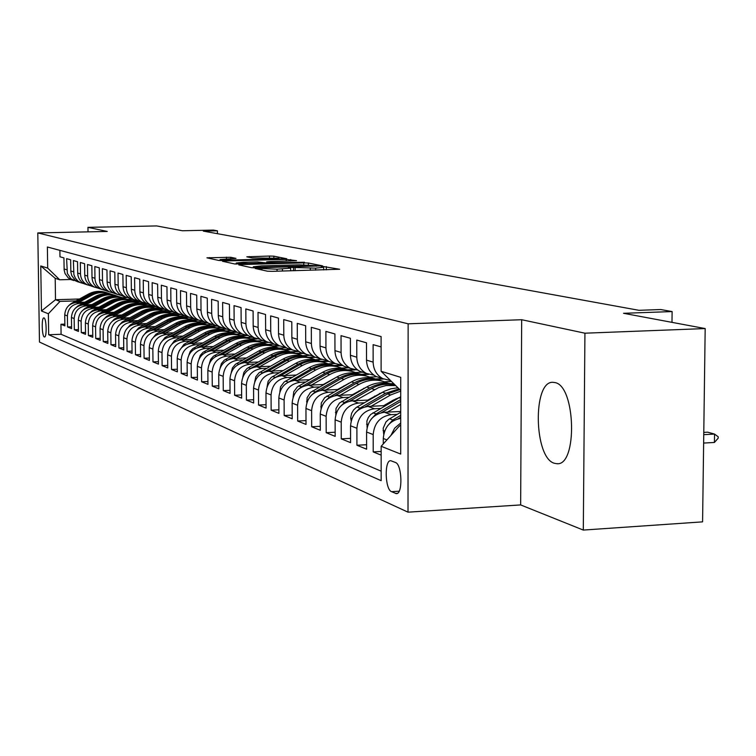 <?xml version="1.0" encoding="UTF-8"?>
<svg xmlns="http://www.w3.org/2000/svg" width="756" height="756" viewBox="0 0 756 756"><rect width="100%" height="100%" fill="white"/><g stroke="black" fill="none" stroke-linecap="round" stroke-linejoin="round"><path stroke-width="1.13" d="M257.031 268.276L255.197 268.484L267.397 271.187L272.198 271.338L339.671 269.249L323.029 266.481L321.291 266.679L323.662 267.237L315.63 268.144L290.191 267.378L288.405 267.577L290.654 268.125L277.036 269.202L257.031 268.276M554.394 463.277L556.87 463.721C577.669 466.235 575.807 385.815 554.961 382.574L552.929 382.319C532.479 380.778 533.916 458.013 554.394 463.277M44.311 336.94L44.519 336.978C46.967 337.422 46.485 318.446 44.028 317.936L43.848 317.898C41.4 317.511 41.873 336.307 44.311 336.94M230.75 257.267L206.936 257.824L218.749 260.451L223.19 260.584L286.722 258.75L273.842 256.171L269.476 256.048L246.815 256.813L252.173 257.938L278.936 258.278L272.425 258.968L232.272 259.998L220.09 259.525L235.995 258.401L230.75 257.267L230.76 258.722M584.936 333.198L521.678 319.722L520.648 504.923L583.301 530.069L584.936 333.198L705.178 328.567L623.568 313.296L672.122 311.566L660.744 309.544L638.952 310.31L203.326 231.119L217.416 230.816L213.315 230.089L182.394 230.75L156.662 225.931L87.961 227.348L88.017 231.865M521.678 319.722L408.136 323.814L37.8 232.924L107.239 231.449L87.961 227.348M241.221 264.543L238.773 264.865L251.606 267.7L256.293 267.851L322.491 265.847L308.353 263.022L303.751 262.88L241.221 264.543L241.221 265.403M234.795 263.986L222.547 261.283L224.967 260.971L286.222 259.384L296.513 260.688L269.136 261.604L266.641 261.869L270.459 262.682L304.488 262.266L234.795 263.986M705.178 328.567L702.579 521.857L583.301 530.069M64.865 324.135L60.943 324.267L64.893 325.883L64.733 314.883L67.397 315.913C68.021 308.542 71.943 304.375 79.163 303.411L82.782 303.298M71.574 326.828L67.549 326.97L71.593 328.624L71.442 317.482L74.173 318.541C74.806 311.075 78.775 306.851 86.08 305.878L89.756 305.764M78.454 329.597L74.324 329.739L78.473 331.43L78.322 320.157L81.128 321.243C81.771 313.674 85.787 309.402 93.177 308.41L96.9 308.287M85.513 332.432L81.279 332.583L85.532 334.322L85.381 322.897L88.263 324.012C88.915 316.348 92.979 312.011 100.453 311.009L104.243 310.877M92.752 335.343L88.414 335.494L92.78 337.28L92.629 325.704L95.587 326.847C96.248 319.089 100.359 314.694 107.928 313.674L111.765 313.542M100.189 338.329L95.728 338.49L100.217 340.323L100.066 328.595L103.099 329.767C103.78 321.905 107.947 317.444 115.611 316.405L119.505 316.282M107.834 341.391L103.251 341.561L107.862 343.441L107.711 331.553L110.83 332.763C111.51 324.787 115.734 320.279 123.493 319.221L127.452 319.089M115.687 344.538L110.971 344.717L115.706 346.654L115.564 334.606L118.768 335.844C119.457 327.764 123.738 323.181 131.601 322.113L135.607 321.971M123.748 347.779L118.909 347.958L123.776 349.952L123.634 337.734L126.923 339.009C127.632 330.816 131.969 326.176 139.926 325.08L143.999 324.938M132.045 351.105L127.065 351.294L132.073 353.345L131.931 340.956L135.324 342.27C136.042 333.954 140.427 329.247 148.497 328.132L152.636 327.991M140.578 354.526L135.456 354.725L140.607 356.832L140.474 344.273L143.952 345.624C144.689 337.185 149.14 332.404 157.305 331.279L161.51 331.128M149.367 358.042L144.094 358.25L149.386 360.423L149.253 347.675L152.844 349.074C153.591 340.512 158.099 335.664 166.377 334.511L170.658 334.36M158.41 361.67L152.977 361.888L158.429 364.118L158.297 351.19L161.992 352.617C162.757 343.942 167.331 339.009 175.713 337.837L180.06 337.677M167.719 365.394L162.124 365.62L167.747 367.926L167.615 354.8L171.423 356.284C172.198 347.467 176.838 342.468 185.333 341.268L189.756 341.107M177.32 369.24L171.546 369.476L177.339 371.848L177.216 358.524L181.138 360.045C181.922 351.105 186.628 346.021 195.256 344.812L199.745 344.641M187.204 373.199L181.26 373.445L187.233 375.883L187.11 362.37L191.155 363.938C191.958 354.857 196.73 349.697 205.471 348.45L210.045 348.28M197.41 377.282L191.277 377.537L197.429 380.06L197.316 366.329L201.493 367.945C202.306 358.722 207.153 353.477 216.018 352.211L220.676 352.031M207.938 381.487L201.606 381.761L207.957 384.36L207.853 370.412L212.152 372.084C212.994 362.71 217.908 357.38 226.904 356.095L231.638 355.906M218.805 385.834L212.266 386.118L218.824 388.801L218.72 374.636L223.171 376.356C224.022 366.84 229.011 361.415 238.14 360.102L242.969 359.903M230.032 390.313L223.275 390.616L230.051 393.394L229.956 378.992L234.549 380.778C235.418 371.092 240.484 365.583 249.745 364.241L254.668 364.042M241.636 394.953L234.643 395.265L241.655 398.128L241.561 383.49L246.314 385.343C247.193 375.496 252.343 369.892 261.746 368.522L266.755 368.314M253.629 399.735L246.399 400.075L253.647 403.033L253.562 388.149L258.476 390.058C259.384 380.051 264.609 374.343 274.154 372.944L279.266 372.727M266.036 404.687L258.561 405.046L266.055 408.108L265.98 392.969L271.064 394.944C271.99 384.766 277.301 378.954 286.996 377.527L292.203 377.301M278.888 409.818L271.149 410.187L278.907 413.362L278.832 397.958L284.105 400C285.05 389.642 290.446 383.727 300.293 382.262L305.613 382.026M292.194 415.12L284.171 415.516L292.213 418.796L292.147 403.128L297.609 405.244C298.573 394.698 304.063 388.678 314.071 387.176L319.495 386.93M305.991 420.61L297.675 421.026L306.01 424.437L305.953 408.476L311.614 410.678C312.597 399.933 318.181 393.8 328.35 392.269L333.887 392.014M320.298 426.308L311.67 426.753L320.317 430.287L320.26 414.033L326.138 416.32C327.15 405.377 332.829 399.121 343.167 397.552L348.828 397.287M335.154 432.224L326.186 432.687L335.163 436.354L335.125 419.797L341.221 422.169C342.26 411.018 348.034 404.649 358.552 403.042L364.335 402.759M350.576 438.357L341.258 438.849L350.586 442.657L350.557 425.789L356.898 428.255C357.957 416.887 363.834 410.385 374.532 408.741L380.438 408.448M366.613 444.726L356.926 445.246L366.613 449.206L366.594 432.016L373.19 434.577C374.277 422.991 380.268 416.348 391.145 414.657L397.193 414.364M381.156 451.464L373.209 451.899L381.156 455.15M381.1 346.9L373.114 344.66L373.133 362.124C373.417 369.675 376.658 375.184 382.848 378.652L390.143 380.448M382.092 378.246L376.167 376.526C370.024 373.086 366.802 367.624 366.518 360.13L366.499 342.799L356.756 340.068L356.785 357.201C357.078 364.6 360.262 370.005 366.348 373.407L373.955 375.184M365.677 373.048L359.932 371.376C353.884 367.992 350.718 362.625 350.425 355.282L350.397 338.282L341.032 335.655L341.069 352.457C341.362 359.724 344.5 365.025 350.482 368.37L357.843 370.119M349.886 368.059L344.301 366.414C338.357 363.088 335.239 357.824 334.955 350.614L334.908 333.944L325.893 331.411L325.94 347.902C326.233 355.027 329.323 360.234 335.21 363.523L342.345 365.243M334.681 363.249L329.257 361.633C323.407 358.372 320.336 353.203 320.053 346.125L320.005 329.758L311.321 327.32L311.377 343.507C311.661 350.51 314.704 355.622 320.497 358.854L327.424 360.546M320.043 358.609L314.77 357.03C309.006 353.827 305.991 348.743 305.698 341.797L305.641 325.723L297.269 323.379L297.335 339.274C297.628 346.144 300.623 351.171 306.322 354.356L313.041 356.01M305.925 354.139L300.793 352.598C295.123 349.442 292.147 344.452 291.863 337.62L291.797 321.839L283.727 319.58L283.793 335.191C284.086 341.948 287.034 346.881 292.648 350.009L299.168 351.644M292.307 349.83L287.318 348.318C281.733 345.209 278.803 340.304 278.51 333.604L278.435 318.096L270.648 315.904L270.733 331.251C271.017 337.885 273.927 342.742 279.455 345.823L285.787 347.429M267.955 344.424L274.305 344.188C268.805 341.126 265.914 336.307 265.63 329.72L265.545 314.477L258.023 312.37L258.117 327.452C258.401 333.972 261.264 338.745 266.707 341.769L272.859 343.356M266.471 341.646L261.737 340.191C256.322 337.185 253.468 332.442 253.184 325.968L253.099 310.981L245.832 308.939L245.917 323.776C246.201 330.192 249.026 334.88 254.394 337.866L260.385 339.416M254.205 337.762L249.584 336.335C244.254 333.377 241.438 328.709 241.164 322.339L241.06 307.607L234.039 305.632L234.133 320.223C234.417 326.526 237.204 331.147 242.496 334.086L248.318 335.617M242.345 334.01L237.838 332.602C232.583 329.692 229.815 325.099 229.531 318.834L229.427 304.337L222.633 302.428L222.736 316.783C223.02 322.992 225.761 327.537 230.977 330.429L236.647 331.931M230.873 330.372L226.469 328.992C221.291 326.129 218.56 321.602 218.276 315.441L218.172 301.181L211.585 299.338L211.699 313.456C211.982 319.561 214.685 324.04 219.826 326.885L225.354 328.369M219.76 326.857L215.469 325.505C210.357 322.67 207.664 318.229 207.39 312.152L207.276 298.119L200.898 296.333L201.011 310.234C201.294 316.244 203.969 320.657 209.034 323.455L214.411 324.91M209.006 323.445L204.81 322.113C199.773 319.334 197.108 314.95 196.834 308.977L196.721 295.161L190.54 293.432L190.663 307.116C190.937 313.031 193.574 317.378 198.573 320.138L192.648 320.336M203.818 321.574L194.481 318.834C189.51 316.093 186.883 311.774 186.609 305.896L186.496 292.288L180.504 290.616L180.627 304.092C180.901 309.922 183.51 314.194 188.433 316.915L193.555 318.323M188.471 316.934L184.464 315.658C179.559 312.946 176.97 308.703 176.696 302.91L176.573 289.51L170.771 287.885L170.894 301.153C171.168 306.898 173.738 311.113 178.605 313.797L183.595 315.186M178.671 313.825L174.749 312.568C169.911 309.903 167.359 305.717 167.085 300.009L166.963 286.808L161.321 285.229L161.453 298.308C161.727 303.969 164.26 308.117 169.06 310.763L173.937 312.133M169.155 310.81L165.328 309.582C160.546 306.945 158.032 302.816 157.758 297.193L157.626 284.19L152.154 282.659L152.287 295.549C152.561 301.124 155.065 305.216 159.799 307.824L164.562 309.166M159.922 307.881L156.171 306.671C151.455 304.073 148.97 300.009 148.696 294.462L148.563 281.648L143.253 280.164L143.394 292.865C143.659 298.355 146.135 302.391 150.803 304.97L155.462 306.293M150.954 305.037L147.278 303.846C142.629 301.285 140.172 297.278 139.898 291.816L139.766 279.181L134.606 277.735L134.748 290.257C135.012 295.672 137.45 299.65 142.071 302.192L146.617 303.496M142.241 302.277L138.641 301.105C134.048 298.582 131.62 294.623 131.355 289.236L131.213 276.781L126.195 275.373L126.337 287.724C126.602 293.063 129.021 296.985 133.576 299.499L138.027 300.775M133.765 299.593L130.24 298.44C125.713 295.946 123.313 292.043 123.048 286.732L122.897 274.447L118.021 273.077L118.172 285.258C118.437 290.531 120.818 294.396 125.316 296.872L129.673 298.138M125.534 296.976L122.075 295.842C117.596 293.385 115.224 289.529 114.959 284.294L114.817 272.179L110.074 270.846L110.225 282.867C110.48 288.064 112.842 291.882 117.284 294.32L121.546 295.568M117.52 294.434L114.128 293.319C109.705 290.89 107.361 287.091 107.106 281.922L106.955 269.977L102.343 268.682L102.485 280.533C102.75 285.664 105.075 289.425 109.469 291.844L113.636 293.063M109.724 291.967L106.398 290.871C102.032 288.471 99.716 284.719 99.452 279.616L99.301 267.822L94.812 266.566L94.963 278.265C95.218 283.32 97.515 287.044 101.852 289.425L105.944 290.625M102.126 289.557L98.866 288.48C94.557 286.108 92.26 282.404 92.005 277.376L91.854 265.734L87.479 264.505L87.63 276.053C87.885 281.052 90.162 284.719 94.443 287.072L98.45 288.253M94.736 287.214L91.533 286.146C87.271 283.812 85.012 280.155 84.757 275.184L84.596 263.702L80.334 262.502L80.495 273.899C80.75 278.832 82.99 282.46 87.223 284.776L91.155 285.948M87.535 284.927L84.388 283.878C80.174 281.572 77.944 277.962 77.688 273.058L77.537 261.718L73.379 260.555L73.899 274.645L75.373 278.151L77.84 280.996L80.193 282.546L84.039 283.698M80.514 282.697L75.09 280.126L71.763 275.609L70.847 271.933L70.648 259.78L66.594 258.647L67.378 273.474L71.007 278.841L77.112 281.506M134.606 301.663L139.888 301.502M64.733 314.883C65.356 307.541 69.259 303.392 76.441 302.438L84.833 302.183M131.676 300.708L136.609 300.557M142.109 304.092L147.505 303.921M71.442 317.482C72.075 310.055 76.025 305.849 83.292 304.885L91.854 304.611M139.17 303.109L143.971 302.958M149.782 306.586L155.641 306.397M78.322 320.157C78.964 312.625 82.962 308.372 90.314 307.39L99.055 307.106M146.825 305.575L151.805 305.415M122.85 318.002L136.864 310.272C143.716 306.709 150.642 306.331 157.645 309.147L163.107 308.958M85.381 322.897C86.033 315.271 90.077 310.962 97.524 309.96L106.445 309.667M154.696 308.098L160.017 307.928M165.866 311.755L171.102 311.585M92.629 325.704C93.29 317.983 97.382 313.608 104.914 312.597L114.043 312.294M162.795 310.688L168.267 310.508M174.315 314.439L179.644 314.26M100.066 328.595C100.737 320.761 104.886 316.339 112.512 315.309L121.839 314.997M171.111 313.353L176.63 313.164M182.98 317.199L188.622 317.01M107.711 331.553C108.391 323.625 112.597 319.136 120.317 318.087L129.843 317.766M179.626 316.084L185.22 315.895M191.873 320.034L197.637 319.835M115.564 334.606C116.254 326.564 120.506 322.009 128.331 320.941L138.074 320.61M188.367 318.89L194.197 318.692M201.011 322.954L206.804 322.746M123.634 337.734C124.334 329.588 128.652 324.967 136.571 323.88L146.532 323.54M197.373 321.772L203.647 321.555M210.385 325.949L216.225 325.741M131.931 340.956C132.65 332.687 137.016 328.01 145.039 326.904L155.235 326.545M206.615 324.74L212.011 324.551M220.005 329.03L226.12 328.813M140.474 344.273C141.202 335.881 145.624 331.128 153.751 330.013L164.194 329.635M216.093 327.783L221.499 327.594M229.89 332.205L236.685 331.96M149.253 347.675C150 339.17 154.479 334.35 162.72 333.207L173.417 332.82M225.874 330.92L231.591 330.712M240.03 335.466L245.747 335.258M158.297 351.19C159.053 342.562 163.608 337.658 171.952 336.496L182.905 336.099M235.976 334.152L242.005 333.925M250.548 338.83L256.19 338.622M167.615 354.8C168.38 346.04 173.001 341.069 181.459 339.888L192.685 339.472M246.343 337.469L252.457 337.242M261.378 342.298L267.331 342.071M177.216 358.524C178 349.641 182.678 344.585 191.249 343.385L202.769 342.95M257.002 340.899L263.211 340.663M272.519 345.87L278.832 345.624M187.11 362.37C187.904 353.345 192.657 348.214 201.351 346.985L213.164 346.531M283.982 349.546L290.408 349.3M197.316 366.329C198.129 357.163 202.948 351.946 211.765 350.699L223.889 350.226M279.2 348.072L286.363 347.788M295.851 353.345L302.343 353.09M207.853 370.412C208.675 361.103 213.561 355.802 222.51 354.526L234.965 354.035M290.739 351.823L297.779 351.549M308.089 357.267L314.704 357.002M218.72 374.636C219.561 365.167 224.523 359.79 233.604 358.486L246.399 357.966M302.561 355.707L309.138 355.443M320.695 361.321L328.142 361.009M229.956 378.992C230.816 369.372 235.844 363.901 245.057 362.568L258.212 362.029M315.148 359.705L321.782 359.431M333.698 365.507L341.183 365.195M241.561 383.49C242.44 373.719 247.552 368.153 256.898 366.792L270.421 366.225M328.142 363.825L335.229 363.532M347.24 369.835L353.581 369.561M253.562 388.149C254.46 378.208 259.648 372.547 269.136 371.158L283.056 370.563M341.561 368.096L348.658 367.794M361.236 374.305L367.709 374.022M265.98 392.969C266.896 382.857 272.169 377.093 281.808 375.675L296.135 375.052M355.424 372.5L362.53 372.198M375.675 378.936L382.763 378.624M278.832 397.958C279.767 387.667 285.135 381.799 294.916 380.344L309.676 379.701M369.76 377.074L376.885 376.753M343.971 385.834L344.698 385.796M390.578 383.736L393.262 383.613M292.147 403.128C293.101 392.657 298.554 386.675 308.495 385.191L323.719 384.511M348.346 383.415L348.894 383.386M384.568 381.799L391.183 381.506M359.034 390.861L360.045 390.814M305.953 408.476C306.927 397.817 312.474 391.731 322.576 390.209L338.272 389.501M363.617 388.348L364.392 388.31M374.664 396.087L375.978 396.021M320.26 414.033C321.262 403.175 326.904 396.966 337.176 395.416L353.373 394.67M379.474 393.46L380.495 393.413M390.899 401.502L392.553 401.417M335.125 419.797C336.146 408.741 341.882 402.409 352.324 400.822L369.06 400.028M395.974 398.762L397.24 398.695M350.557 425.789C351.606 414.515 357.446 408.06 368.068 406.435L385.352 405.594M366.594 432.016C367.671 420.516 373.615 413.938 384.417 412.266L400.727 411.462M395.464 462.483L390.757 460.706C384.218 459.865 384.974 489.501 391.532 491.674L396.305 493.621C402.939 494.613 402.126 464.382 395.464 462.483M408.136 323.814L408.013 512.171L39.463 342.052L37.8 232.924M60.943 324.267L61.085 334.284L48.677 334.728L381.166 480.674L381.156 446.286L399.735 425.637L400.718 425.59M48.677 334.728L48.375 313.759L41.448 311L40.767 265.951L47.694 268.096L47.382 247.004L381.1 336.562L381.118 371.272L400.737 377.348L400.708 454.072L381.156 446.286M59.894 250.359L59.979 256.794L63.929 257.9L64.137 269.901L65.044 273.53L68.323 277.991L73.672 280.533M383.283 443.914L383.283 438.489C384.284 427.121 390.105 420.412 400.718 418.38M390.956 435.39L394.66 428.17L400.718 423.029M373.209 451.899L373.19 434.577M356.926 445.246L356.898 428.255M341.258 438.849L341.221 422.169M326.186 432.687L326.138 416.32M311.67 426.753L311.614 410.678M297.675 421.026L297.609 405.244M284.171 415.516L284.105 400M271.149 410.187L271.064 394.944M258.561 405.046L258.476 390.058M246.399 400.075L246.314 385.343M234.643 395.265L234.549 380.778M223.275 390.616L223.171 376.356M212.266 386.118L212.152 372.084M201.606 381.761L201.493 367.945M191.277 377.537L191.155 363.938M181.26 373.445L181.138 360.045M171.546 369.476L171.423 356.284M162.124 365.62L161.992 352.617M152.977 361.888L152.844 349.074M144.094 358.25L143.952 345.624M135.456 354.725L135.324 342.27M127.065 351.294L126.923 339.009M118.909 347.958L118.768 335.844M110.971 344.717L110.83 332.763M103.251 341.561L103.099 329.767M95.728 338.49L95.587 326.847M88.414 335.494L88.263 324.012M81.279 332.583L81.128 321.243M74.324 329.739L74.173 318.541M67.549 326.97L67.397 315.913M61.085 334.284L381.166 471.186M126.904 297.533L122.207 297.675M79.465 298.998L55.5 299.735L60.026 301.389L75.987 300.897M127.263 299.3L132.451 299.14M399.735 425.637L400.718 425.997M400.737 390.521L381.118 371.272M520.648 504.923L408.013 512.171M217.435 233.689L217.416 230.816M671.99 322.358L672.122 311.566M70.601 279.493L59.724 279.796L55.197 278.321L55.5 299.735L41.448 311M393.668 384.029L391.816 384.114M383.594 379.011L376.809 379.304M368.73 374.39L362.285 374.674M279.455 345.823L274.305 344.188L279.162 345.672M355.15 369.901L348.355 370.194M342.77 365.526L334.88 365.857M328.775 361.377L321.81 361.67M315.753 357.342L309.138 357.616M303.411 353.43L296.919 353.685M291.457 349.631L285.04 349.886M279.729 345.955L273.511 346.201M268.144 342.402L262.351 342.619M257.229 338.943L251.568 339.151M247.467 335.551L241.079 335.787M237.233 332.281L230.863 332.517M226.885 329.125L220.922 329.342M217.18 326.044L211.245 326.252M207.749 323.048L201.824 323.256M189.293 317.312L183.717 317.501M180.457 314.553L175.118 314.732M172.16 311.859L166.84 312.039M164.657 309.223L158.741 309.412M156.209 306.681L150.822 306.86M148.384 304.195L143.073 304.366M140.748 301.776L135.504 301.937M47.694 268.096L59.724 279.796M60.026 301.389L48.375 313.759M133.302 299.414L128.104 299.574M40.767 265.951L55.197 278.321M255.377 267.293L316.216 265.696L299.442 264.855L261.557 265.866L253.298 266.783L255.377 267.293L255.386 267.86M243.054 262.285L236.241 263.022L248.762 263.513L265.772 262.861L257.456 261.907L243.054 262.285M703.638 443.063L714.42 442.458L714.533 434.076L707.692 432.186L703.779 432.404M703.751 434.672L714.533 434.076L718.2 436.788L718.181 438.178L714.42 442.458M383.708 434.313L383.197 428.198L385.947 421.961L388.764 419.315L400.727 412.303M398.081 418.833L400.727 417.293M400.727 415.346L392.799 419.967L387.384 426.1M387.469 412.115L400.727 404.403M367.114 427.452L366.896 421.054L368.323 417.473L370.705 414.477L400.727 396.739M381.383 412.691L400.727 401.445M400.727 399.584L376.072 413.91L371.026 419.344M383.698 405.679L393.148 400.189L399.149 397.59M371.092 406.284L390.616 394.963L400.727 391.117M351.162 420.903L350.68 417.917L351.616 413.305L353.506 410.035L356.218 407.503L384.502 391.173L390.843 388.83L397.429 387.856M365.299 406.794L387.516 393.933L399.338 389.794M398.563 389.009L385.56 393.281L359.988 408.089L355.32 412.852M367.737 400.094L382.3 392.364M355.339 400.68L378.728 387.535L386.136 385.532L395.19 385.579M335.815 414.628L336.023 408.495L339.435 403.061L366.698 386.977C375.411 382.186 384.246 381.402 393.214 384.606M349.82 401.134L371.527 388.593C379.011 384.417 386.741 383.254 394.736 385.116M394.632 385.012C386.108 382.479 377.783 383.462 369.646 387.97L344.5 402.485L340.247 406.615M352.362 394.717L366.046 387.355M340.162 395.275L359.015 384.417C368.597 379.228 378.151 378.784 387.667 383.084M321.045 408.609L321.309 402.995L324.674 397.675L351.474 381.903C360.036 377.206 368.72 376.431 377.537 379.578M334.889 395.681L356.133 383.453C364.742 378.737 373.473 377.953 382.338 381.109M379.937 380.315C371.243 377.395 362.71 378.246 354.328 382.857L329.597 397.089L325.751 400.614M337.545 389.529L350.311 382.574M325.543 390.077L344.075 379.436C353.468 374.352 362.842 373.918 372.198 378.104M306.804 402.835L307.134 397.703L310.433 392.477L336.807 377.008C345.218 372.406 353.751 371.65 362.426 374.73M320.497 390.446L341.296 378.501C349.754 373.88 358.335 373.114 367.047 376.214M364.742 375.448C356.189 372.576 347.788 373.407 339.548 377.924L315.224 391.882L311.831 394.83M323.256 384.53L335.05 378.009M311.444 385.059L329.663 374.626C338.877 369.656 348.081 369.221 357.276 373.303M293.082 397.287L293.753 391.769L297.363 386.892L322.651 372.283C330.92 367.775 339.312 367.038 347.845 370.053M306.615 385.39L326.989 373.729C335.295 369.193 343.734 368.446 352.315 371.48M350.075 370.742C341.665 367.926 333.405 368.739 325.307 373.171L301.37 386.864L298.44 389.264M309.469 379.71L320.109 373.738M297.836 380.221L315.762 369.986C324.806 365.12 333.84 364.685 342.884 368.673M279.843 391.958L280.552 386.855L284.105 382.073L308.996 367.728C317.114 363.305 325.382 362.578 333.774 365.535M293.205 380.514L313.182 369.117C321.347 364.675 329.644 363.938 338.083 366.925M335.929 366.206C327.641 363.447 319.523 364.231 311.557 368.578L285.57 383.887M284.7 375.552L302.343 365.507C311.217 360.744 320.09 360.31 328.983 364.203M267.057 386.826L268.144 381.326L271.291 377.405L295.804 363.324C303.789 358.987 311.916 358.268 320.185 361.179M280.259 375.817L299.839 364.666C307.872 360.31 316.036 359.591 324.343 362.511M322.264 361.822C314.109 359.109 306.114 359.884 298.27 364.146L273.209 378.69M272.018 371.035L289.368 361.179C298.081 356.511 306.813 356.085 315.554 359.884M254.706 381.875L255.821 376.753L258.921 372.897L283.046 359.062C290.909 354.81 298.904 354.11 307.049 356.964M267.737 371.281L286.959 360.366C294.859 356.095 302.891 355.386 311.075 358.259M309.062 357.588C301.02 354.923 293.148 355.679 285.437 359.865L261.359 373.653M259.752 366.669L276.838 356.993C285.39 352.419 293.971 351.994 302.57 355.717M242.77 377.093L243.905 372.339L246.957 368.541L270.724 354.951C278.454 350.775 286.326 350.085 294.339 352.891M255.632 366.896L274.504 356.208C282.271 352.012 290.181 351.323 298.233 354.139M296.286 353.496C288.376 350.869 280.627 351.616 273.029 355.717L250.094 368.73M247.883 362.455L264.704 352.939C273.114 348.459 281.544 348.043 290.011 351.672M231.27 372.415L232.451 367.888L235.409 364.297L258.788 350.973C266.405 346.872 274.154 346.201 282.054 348.951M243.923 362.663L262.445 352.192C270.1 348.072 277.887 347.391 285.815 350.16M283.935 349.537C276.138 346.957 268.503 347.675 261.028 351.72L239.359 363.957M236.411 358.372L252.976 349.026C261.236 344.632 269.533 344.216 277.858 347.769M220.147 367.86L221.385 363.579L224.249 360.196L247.25 347.117C254.734 343.092 262.37 342.43 270.147 345.133M232.583 358.561L250.784 348.299C258.316 344.245 265.98 343.583 273.795 346.305M271.971 345.7C264.288 343.158 256.766 343.876 249.414 347.836L228.529 359.61M225.288 354.413L241.608 345.237C249.735 340.918 257.89 340.502 266.093 343.989M209.384 363.456L210.669 359.412L213.428 356.218L236.061 343.385C243.441 339.425 250.964 338.773 258.628 341.438M221.593 354.592L239.491 344.528C246.9 340.55 254.46 339.898 262.162 342.572M260.395 341.986C252.816 339.482 245.407 340.181 238.159 344.084L217.898 355.481M214.524 350.586L230.599 341.561C238.584 337.327 246.617 336.911 254.696 340.323M198.97 359.195L200.283 355.367L202.948 352.362L225.222 339.765C232.489 335.881 239.898 335.239 247.458 337.856M210.952 350.746L228.548 340.871C235.844 336.968 243.29 336.325 250.879 338.953M249.168 338.386C241.703 335.929 234.398 336.609 227.254 340.446L207.531 351.512M204.082 346.881L219.93 337.998C227.783 333.84 235.692 333.434 243.649 336.77M188.877 355.055L190.219 351.455L192.789 348.629L214.713 336.259C221.877 332.432 229.181 331.808 236.628 334.379M200.633 347.023L217.936 337.337C225.127 333.49 232.47 332.857 239.945 335.447M238.291 334.899C230.93 332.479 223.729 333.15 216.689 336.921L197.448 347.694M193.961 343.281L209.582 334.549C217.312 330.466 225.099 330.06 232.933 333.33M179.106 351.049L183.954 344.349L204.526 332.857C211.576 329.096 218.777 328.482 226.12 331.015M190.625 343.422L207.654 333.897C214.742 330.126 221.971 329.503 229.342 332.045M227.736 331.515C220.469 329.125 213.372 329.786 206.435 333.5L187.639 343.999M184.143 339.784L199.546 331.194C207.153 327.187 214.817 326.781 222.538 329.994M169.627 347.165L174.343 340.871L194.642 329.559C201.587 325.855 208.684 325.25 215.932 327.745M180.911 339.916L197.675 330.57C204.649 326.857 211.784 326.242 219.06 328.747M217.492 328.227C210.329 325.883 203.336 326.526 196.494 330.174L178.095 340.436M174.617 336.401L189.803 327.943C197.288 324.003 204.838 323.606 212.455 326.753M160.442 343.394L165.016 337.488L185.04 326.356C191.892 322.717 198.885 322.122 206.029 324.57M171.48 336.524L187.979 327.339C194.868 323.681 201.89 323.086 209.072 325.543M207.55 325.042C200.482 322.727 193.583 323.37 186.836 326.951L168.824 336.987M165.366 333.112L180.344 324.787C187.715 320.913 195.152 320.516 202.655 323.606M151.531 339.737L155.963 334.209L175.713 323.237C182.47 319.656 189.369 319.07 196.418 321.489M162.323 333.226L178.577 324.192C185.362 320.601 192.289 320.005 199.367 322.434M197.892 321.952C190.918 319.665 184.114 320.289 177.462 323.823L159.799 333.642M156.379 329.918L171.149 321.716C178.407 317.907 185.74 317.52 193.139 320.544M142.875 336.184L147.155 331.024L166.651 320.213C173.313 316.688 180.126 316.112 187.082 318.493M153.421 330.022L169.429 321.149C176.12 317.605 182.961 317.029 189.945 319.41M188.509 318.938C181.629 316.688 174.91 317.303 168.352 320.78L151.03 330.391M147.637 326.809L162.219 318.739C169.372 314.987 176.592 314.6 183.888 317.577M134.474 332.735L138.603 327.924L157.843 317.274C164.411 313.806 171.13 313.239 178 315.583M144.774 326.913L160.546 318.181C167.152 314.694 173.889 314.118 180.788 316.471M179.389 316.017C172.604 313.797 165.97 314.401 159.497 317.832L142.487 327.244M139.151 323.795L153.534 315.838C160.584 312.152 167.7 311.765 174.901 314.685M126.318 329.389L130.287 324.91L149.282 314.42C155.764 311 162.389 310.442 169.174 312.748M136.364 323.889L151.909 315.299C158.42 311.859 165.073 311.302 171.886 313.617M170.525 313.173C163.816 310.99 157.276 311.576 150.888 314.959L134.181 324.192M130.892 320.856L145.086 313.022C152.032 309.393 159.053 309.015 166.159 311.878M118.39 326.129L122.189 321.98L140.947 311.642C147.344 308.268 153.893 307.72 160.584 309.998M128.18 320.95L143.508 312.493C149.934 309.11 156.501 308.561 163.22 310.839M161.897 310.404C155.273 308.25 148.819 308.835 142.515 312.162L126.101 321.224M110.688 322.963L114.317 319.136L132.839 308.93C139.151 305.613 145.615 305.074 152.221 307.314M120.223 318.087L135.333 309.762C141.665 306.426 148.157 305.887 154.791 308.136M153.506 307.711C146.966 305.585 140.588 306.161 134.36 309.44L118.219 318.333M115.035 315.224L128.87 307.607C135.617 304.092 142.449 303.714 149.367 306.482M103.194 319.882L106.653 316.358L124.948 306.293C131.175 303.024 137.554 302.495 144.084 304.706M112.464 315.309L127.367 307.106C133.632 303.817 140.03 303.288 146.579 305.509M145.332 305.093C138.868 302.995 132.574 303.562 126.432 306.794L110.556 315.526M107.418 312.511L121.073 305.008C127.736 301.54 134.474 301.171 141.306 303.893M95.908 316.887L99.187 313.655L117.256 303.732C123.408 300.51 129.711 299.981 136.156 302.164M104.923 312.597L119.618 304.517C125.798 301.285 132.12 300.756 138.594 302.939M137.375 302.542C130.996 300.472 124.768 301.03 118.701 304.214L103.081 312.795M100 309.875L113.494 302.476C120.062 299.064 126.706 298.696 133.443 301.379M88.821 313.967L91.92 311.018L109.771 301.228C115.848 298.053 122.066 297.533 128.435 299.688M97.571 309.96L112.068 302.003C118.172 298.809 124.419 298.289 130.807 300.444M129.616 300.056C123.313 298.015 117.171 298.563 111.179 301.701L95.795 310.14M92.771 307.305L106.095 300.009C112.578 296.645 119.146 296.286 125.798 298.922M81.922 311.122L84.833 308.457L102.476 298.8C108.467 295.662 114.619 295.152 120.903 297.269M90.399 307.39L104.715 299.546C110.735 296.399 116.906 295.889 123.219 298.015M122.066 297.637C115.829 295.615 109.762 296.154 103.846 299.253L88.698 307.55M85.721 304.81L98.894 297.599C105.282 294.292 111.765 293.933 118.333 296.522M75.213 308.353L77.925 305.953L95.36 296.418C101.285 293.328 107.352 292.827 113.57 294.916M83.415 304.876L97.543 297.155C103.487 294.046 109.582 293.545 115.829 295.643M114.695 295.275C108.543 293.281 102.542 293.81 96.692 296.872L81.771 305.027M78.86 302.362L91.863 295.256C98.176 291.996 104.574 291.636 111.066 294.188M68.683 305.66L71.187 303.515L88.424 294.103C94.273 291.051 100.274 290.559 106.416 292.629M76.602 302.438L90.55 294.821C96.428 291.75 102.447 291.258 108.618 293.328M107.513 292.969C101.427 291.003 95.502 291.523 89.728 294.538L75.024 302.57M76.441 302.438L79.163 303.411M83.292 304.885L86.08 305.878M90.314 307.39L93.177 308.41M97.524 309.96L100.453 311.009M104.914 312.597L107.928 313.674M112.512 315.309L115.611 316.405M120.317 318.087L123.493 319.221M128.331 320.941L131.601 322.113M136.571 323.88L139.926 325.08M145.039 326.904L148.497 328.132M153.751 330.013L157.305 331.279M162.72 333.207L166.377 334.511M171.952 336.496L175.713 337.837M181.459 339.888L185.333 341.268M191.249 343.385L195.256 344.812M201.351 346.985L205.471 348.45M211.765 350.699L216.018 352.211M222.51 354.526L226.904 356.095M233.604 358.486L238.14 360.102M245.057 362.568L249.745 364.241M256.898 366.792L261.746 368.522M269.136 371.158L274.154 372.944M281.808 375.675L286.996 377.527M294.916 380.344L300.293 382.262M308.495 385.191L314.071 387.176M322.576 390.209L328.35 392.269M337.176 395.416L343.167 397.552M352.324 400.822L358.552 403.042M368.068 406.435L374.532 408.741M384.417 412.266L391.145 414.657M64.09 268.956L66.755 269.76M70.799 270.979L73.53 271.801M77.688 273.058L80.495 273.899M84.757 275.184L87.63 276.053M92.005 277.376L94.963 278.265M99.452 279.616L102.485 280.533M107.106 281.922L110.225 282.867M114.959 284.294L118.172 285.258M123.048 286.732L126.337 287.724M131.355 289.236L134.748 290.257M139.898 291.816L143.394 292.865M148.696 294.462L152.287 295.549M157.758 297.193L161.453 298.308M167.085 300.009L170.894 301.153M176.696 302.91L180.627 304.092M186.609 305.896L190.663 307.116M196.834 308.977L201.011 310.234M207.39 312.152L211.699 313.456M218.276 315.441L222.736 316.783M229.531 318.834L234.133 320.223M241.164 322.339L245.917 323.776M253.184 325.968L258.117 327.452M265.63 329.72L270.733 331.251M278.51 333.604L283.793 335.191M291.863 337.62L297.335 339.274M305.698 341.797L311.377 343.507M320.053 346.125L325.94 347.902M334.955 350.614L341.069 352.457M350.425 355.282L356.785 357.201M366.518 360.13L373.133 362.124M383.283 438.489L386.902 439.897M397.429 493.299L395.464 493.422M399.149 491.202L391.532 491.674M261.888 269.968L261.878 268.72M277.046 271.206L277.036 269.202M282.432 271.054L282.423 269.051M293.508 270.752L293.489 267.482M295.123 270.705L295.105 267.813M310.31 270.289L310.3 268.295M315.639 270.138L315.63 268.144M326.346 269.845L326.337 266.584M260.338 269.627L260.329 268.38M303.761 264.798L303.751 262.88M308.363 264.865L308.353 263.022M253.78 267.851L253.77 266.944M224.976 261.822L224.967 260.971M286.231 261.16L286.222 259.384M290.71 261.037L290.701 259.516M266.802 263.4L266.792 261.916M270.468 263.305L270.459 262.682M249.263 257.333L249.253 256.558M269.486 257.768L269.476 256.048M273.852 257.815L273.842 256.171M209.459 258.401L209.459 257.569M226.413 258.835L226.403 257.144M383.056 430.4L384.681 431.014M389.567 418.805L392.799 419.967M366.575 424.163L367.964 424.683M398.903 397.732L400.727 398.336M372.963 412.785L376.072 413.91M350.718 418.162L351.899 418.607M387.516 393.933L390.616 394.963M382.489 392.251L385.56 393.281M357.002 407.011L359.988 408.089M335.456 412.379L336.439 412.748M371.527 388.593L374.522 389.595M366.698 386.977L369.646 387.97M341.627 401.445L344.5 402.485M320.761 406.813L321.555 407.115M356.133 383.453L359.015 384.417M351.474 381.903L354.328 382.857M326.819 396.078L329.597 397.089M306.596 401.455L307.21 401.682M341.296 378.501L344.075 379.436M336.807 377.008L339.548 377.924M312.549 390.918L315.224 391.882M326.989 373.729L329.663 374.626M322.651 372.283L325.307 373.171M298.79 385.929L301.37 386.864M313.182 369.117L315.762 369.986M308.996 367.728L311.557 368.578M285.503 381.118L287.989 382.016M299.839 364.666L302.343 365.507M295.804 363.324L298.27 364.146M272.68 376.479L275.08 377.348M286.959 360.366L289.368 361.179M283.046 359.062L285.437 359.865M260.281 371.98L262.606 372.831M274.504 356.208L276.838 356.993M270.724 354.951L273.029 355.717M248.289 367.643L250.538 368.455M262.445 352.192L264.704 352.939M258.788 350.973L261.028 351.72M236.694 363.447L238.82 364.212M250.784 348.299L252.976 349.026M247.25 347.117L249.414 347.836M225.468 359.383L227.461 360.102M239.491 344.528L241.608 345.237M236.061 343.385L238.159 344.084M214.6 355.443L216.452 356.114M228.548 340.871L230.599 341.561M225.222 339.765L227.254 340.446M204.073 351.635L205.793 352.258M217.936 337.337L219.93 337.998M214.713 336.259L216.689 336.921M193.857 347.93L195.464 348.516M207.654 333.897L209.582 334.549M204.526 332.857L206.435 333.5M183.954 344.349L185.447 344.887M197.675 330.57L199.546 331.194M194.642 329.559L196.494 330.174M174.343 340.871L175.732 341.372M187.979 327.339L189.803 327.943M185.04 326.356L186.836 326.951M165.016 337.488L166.301 337.96M178.577 324.192L180.344 324.787M175.713 323.237L177.462 323.823M155.963 334.209L157.144 334.643M169.429 321.149L171.149 321.716M166.651 320.213L168.352 320.78M147.155 331.024L148.252 331.421M160.546 318.181L162.219 318.739M157.843 317.274L159.497 317.832M138.603 327.924L139.614 328.293M151.909 315.299L153.534 315.838M149.282 314.42L150.888 314.959M130.287 324.91L131.213 325.25M143.508 312.493L145.086 313.022M140.947 311.642L142.515 312.162M122.189 321.98L123.039 322.292M135.333 309.762L136.864 310.272M132.839 308.93L134.36 309.44M114.317 319.136L115.092 319.41M127.367 307.106L128.87 307.607M124.948 306.293L126.432 306.794M106.653 316.358L107.352 316.613M119.618 304.517L121.073 305.008M117.256 303.732L118.701 304.214M99.187 313.655L99.82 313.882M112.068 302.003L113.494 302.476M109.771 301.228L111.179 301.701M91.92 311.018L92.487 311.226M104.715 299.546L106.095 300.009M102.476 298.8L103.846 299.253M84.833 308.457L85.343 308.637M97.543 297.155L98.894 297.599M95.36 296.418L96.692 296.872M90.55 294.821L91.863 295.256M88.424 294.103L89.728 294.538M557.786 463.664L556.87 463.721M376.167 376.526L382.848 378.652M359.932 371.376L366.348 373.407M344.301 366.414L350.482 368.37M329.257 361.633L335.21 363.523M314.77 357.03L320.497 358.854M300.793 352.598L306.322 354.356M287.318 348.318L292.648 350.009M261.737 340.191L266.707 341.769M249.584 336.335L254.394 337.866M237.838 332.602L242.496 334.086M226.469 328.992L230.977 330.429M215.469 325.505L219.826 326.885M204.81 322.113L209.034 323.455M194.481 318.834L198.573 320.138M184.464 315.658L188.433 316.915M174.749 312.568L178.605 313.797M165.328 309.582L169.06 310.763M156.171 306.671L159.799 307.824M147.278 303.846L150.803 304.97M138.641 301.105L142.071 302.192M130.24 298.44L133.576 299.499M122.075 295.842L125.316 296.872M114.128 293.319L117.284 294.32M106.398 290.871L109.469 291.844M98.866 288.48L101.852 289.425M91.533 286.146L94.443 287.072M84.388 283.878L87.223 284.776M77.433 281.667L80.193 282.546M70.648 279.512L73.341 280.372M290.673 270.828L290.654 268.304M323.672 269.911L323.662 267.416M316.216 266.225L316.216 265.734M253.307 267.841L253.298 266.783M266.651 263.409L266.641 261.869M236.241 264.118L236.241 263.022M265.781 263.428L265.772 262.908M220.1 260.565L220.09 259.525M278.936 259.138L278.936 258.401"/></g></svg>
